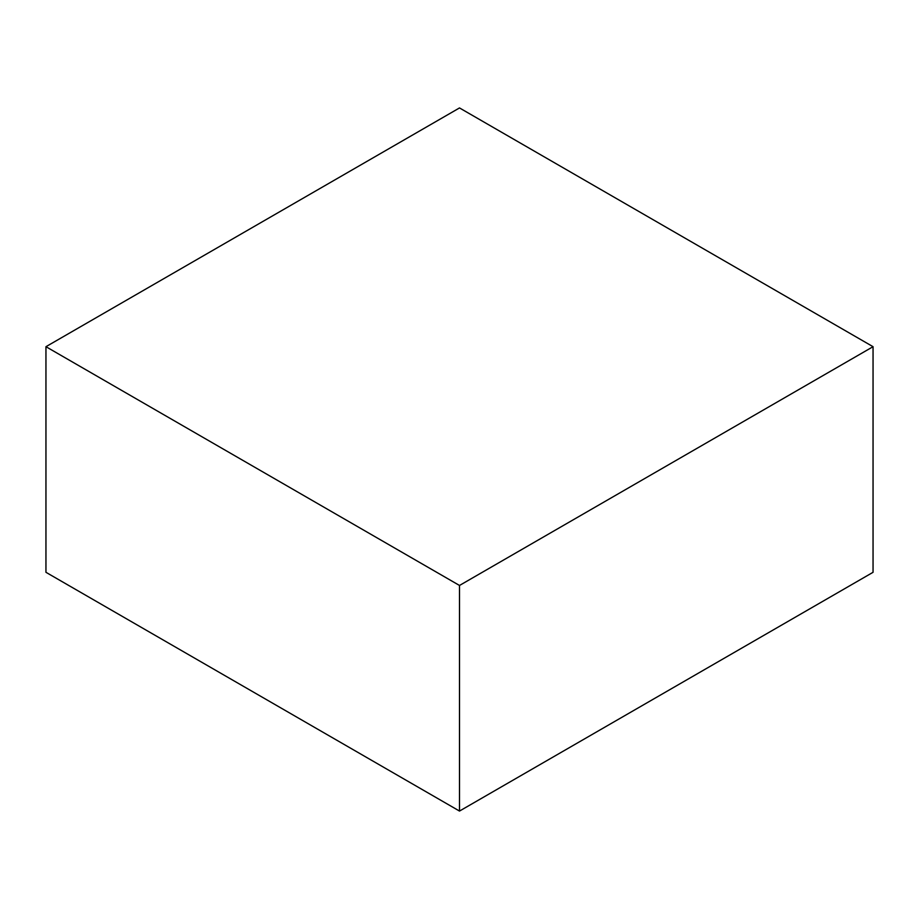 <?xml version="1.0" encoding="UTF-8"?>
<svg xmlns="http://www.w3.org/2000/svg" width="919" height="919" viewBox="0 0 919 919"><rect width="100%" height="100%" fill="white"/><g stroke="black" fill="none" stroke-linecap="round" stroke-linejoin="round"><path stroke-width="1.38" d="M873.05 346.693L459.5 107.937L45.95 346.693L45.95 572.307L459.5 811.063L873.05 572.307L873.05 346.693L459.5 585.46L459.5 811.063M45.95 346.693L459.5 585.46"/></g></svg>
